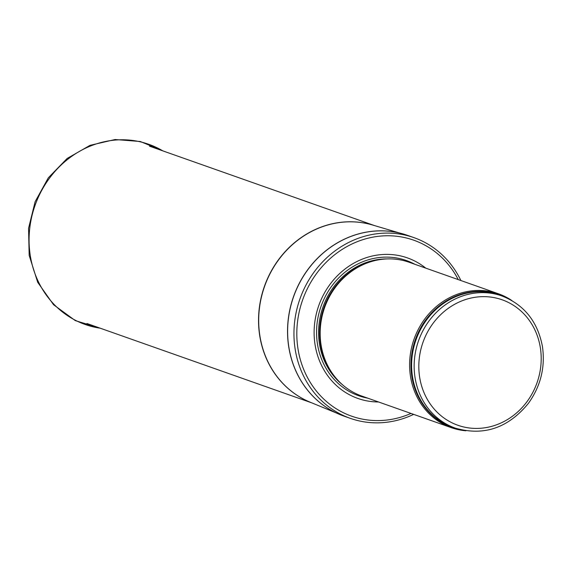 <?xml version="1.0" encoding="UTF-8"?>
<svg xmlns="http://www.w3.org/2000/svg" width="571" height="571" viewBox="0 0 571 571"><rect width="100%" height="100%" fill="white"/><g stroke="black" fill="none" stroke-linecap="round" stroke-linejoin="round"><path stroke-width="0.86" d="M511.894 300.567A70.961 64.537 109.4 0 0 498.497 293.808A70.961 64.537 109.4 0 0 414.018 339.245A70.961 64.537 109.4 0 0 451.261 427.643A70.961 64.537 109.4 0 0 465.929 430.791M498.497 293.808L409.057 262.239A70.961 64.537 109.4 0 0 368.887 262.353A70.961 64.537 109.4 0 0 330.623 370.765A70.961 64.537 109.4 0 0 361.821 396.074L451.261 427.643M425.759 268.134A74.508 67.771 109.4 0 0 318.754 305.621A74.508 67.771 109.4 0 0 378.523 401.97M460.897 280.539A95.8 87.127 109.4 0 0 413.968 237.636A95.8 87.127 109.4 0 0 299.918 298.968A95.8 87.127 109.4 0 0 350.194 418.307A95.8 87.127 109.4 0 0 413.661 414.368M501.938 295.964A70.076 63.731 109.4 0 0 418.514 340.83A70.076 63.731 109.4 0 0 455.287 428.122C483.801 436.323 508.183 428.057 528.418 403.333C540.694 386.139 545.369 367.224 542.45 346.568C537.689 321.594 524.185 304.728 501.938 295.964L499.404 295.071A70.076 63.731 109.4 0 0 415.973 339.938A70.076 63.731 109.4 0 0 452.753 427.229L455.287 428.122M540.337 347.625A66.529 60.505 -70.6 0 1 458.741 425.566A66.529 60.505 -70.6 0 1 440.933 314.414A66.529 60.505 -70.6 0 1 540.337 347.625M504.065 296.763A70.29 63.931 109.4 0 0 415.317 339.709A70.29 63.931 109.4 0 0 457.457 428.842M368.887 262.353L367.852 262.71A70.126 63.781 109.4 0 0 330.045 369.844L330.623 370.765M370.707 261.754A70.076 63.731 109.4 0 0 331.665 372.378M387.202 258.913A70.076 63.731 109.4 0 0 322.95 307.098A70.076 63.731 109.4 0 0 342.714 384.94M414.867 264.294A71.689 65.201 109.4 0 0 321.016 306.42A71.689 65.201 109.4 0 0 367.631 398.123M458.249 279.604A93.316 84.872 109.4 0 0 345.983 247.115A93.316 84.872 109.4 0 0 303.222 368.252A93.316 84.872 109.4 0 0 411.006 413.433M413.968 237.636L407.637 235.402A95.8 87.127 109.4 0 0 293.587 296.734A95.8 87.127 109.4 0 0 343.863 416.073L350.194 418.307M405.531 234.695A95.792 87.127 109.4 0 0 403.412 234.039A95.792 87.127 109.4 0 0 293.494 296.706A95.792 87.127 109.4 0 0 339.724 414.482A95.792 87.127 109.4 0 0 341.786 415.303M407.637 235.402L372.435 224.974A94.029 85.522 109.4 0 0 264.544 286.485A94.029 85.522 109.4 0 0 309.917 402.091L343.863 416.073M373.084 225.167A94.022 85.514 109.4 0 0 264.387 286.428A94.022 85.514 109.4 0 0 310.545 402.348M162.806 150.865A95.543 86.899 109.4 0 0 67.671 159.359A95.543 86.899 109.4 0 0 30.32 255.815A95.543 86.899 109.4 0 0 100.218 328.189M374.398 225.552L149.509 146.176M311.809 402.876L86.92 323.5M100.917 328.439L75.315 320.624L53.56 304.728L37.693 282.281L29.178 255.387L28.55 228.314L35.117 201.727L48.335 177.795L67.135 158.474L89.997 145.355L115.064 139.524L140.266 141.494L163.506 151.115"/></g></svg>
